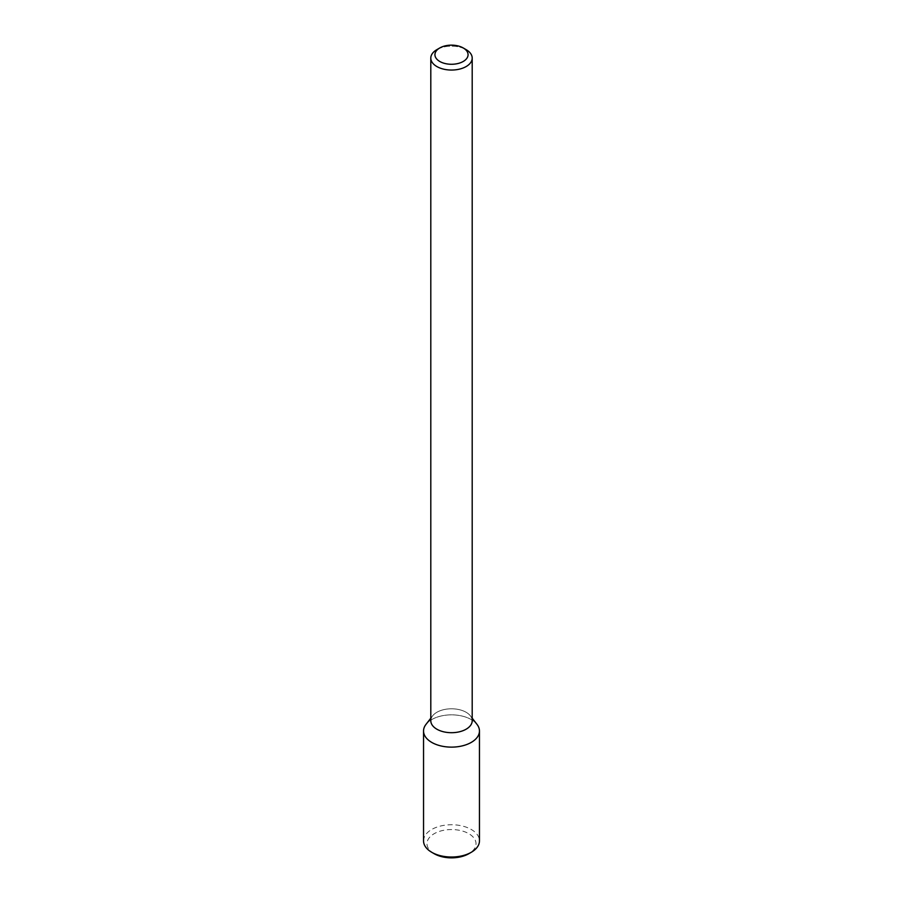 <?xml version="1.0" encoding="UTF-8"?>
<svg xmlns="http://www.w3.org/2000/svg" width="903" height="903" viewBox="0 0 903 903"><rect width="100%" height="100%" fill="white"/><g stroke="black" fill="none" stroke-linecap="round" stroke-linejoin="round"><path stroke-width="0.68" stroke-dasharray="4.51 3.39" d="M425.979 724.398A27.959 16.141 180 0 1 451.5 714.849A27.959 16.141 180 0 1 477.021 724.398A27.959 16.141 180 0 0 451.5 714.849A27.959 16.141 180 0 0 425.979 724.398M430.799 720.741A20.701 11.953 180 0 1 432.593 715.865A20.701 11.953 180 0 1 451.5 708.787A20.701 11.953 180 0 1 470.407 715.865A20.701 11.953 180 0 1 472.201 720.741A20.701 11.953 180 0 0 470.407 715.865L472.201 718.19L470.407 715.865A20.701 11.953 180 0 0 451.5 708.787A20.701 11.953 180 0 0 432.593 715.865L430.799 718.19L432.593 715.865A20.701 11.953 180 0 0 430.799 720.741M436.86 49.642A20.701 11.953 180 0 1 466.14 49.642A20.701 11.953 180 0 0 436.86 49.642M423.541 840.885A27.959 16.141 180 0 1 451.5 824.744A27.959 16.141 180 0 1 479.459 840.885M434.174 853.707A24.505 14.143 180 0 1 434.174 833.695A24.505 14.143 180 0 1 468.826 833.695A24.505 14.143 180 0 1 468.826 853.707"/><path stroke-width="1.35" d="M479.459 730.99A27.959 16.141 180 0 0 477.021 724.398L472.201 718.19L477.021 724.398A27.959 16.141 180 0 1 471.264 742.401A27.959 16.141 180 0 1 435.652 744.286A27.959 16.141 180 0 1 425.979 724.398A27.959 16.141 180 0 0 423.541 730.99L423.541 840.885A27.959 16.141 180 0 0 431.736 852.297A27.959 16.141 180 0 0 471.264 852.297L471.264 852.297A27.959 16.141 180 0 0 479.459 840.885L479.459 730.99A27.959 16.141 180 0 1 471.264 742.401A27.959 16.141 180 0 1 440.799 745.901A27.959 16.141 180 0 1 423.541 730.99M466.14 729.195A20.701 11.953 180 0 1 443.576 731.791A20.701 11.953 180 0 1 430.799 720.741A20.701 11.953 180 0 0 443.576 731.791A20.701 11.953 180 0 0 466.14 729.195A20.701 11.953 180 0 0 472.201 720.741A20.701 11.953 180 0 1 466.14 729.195M466.14 66.551A20.701 11.953 180 0 1 443.576 69.136A20.701 11.953 180 0 1 430.799 58.097A20.701 11.953 180 0 1 436.86 49.642A20.701 11.953 180 0 0 430.799 58.097L430.799 720.741L430.799 58.097A20.701 11.953 180 0 0 443.576 69.136A20.701 11.953 180 0 0 466.14 66.551A20.701 11.953 180 0 0 472.201 58.097A20.701 11.953 180 0 1 466.14 66.551M466.14 49.642A20.701 11.953 180 0 1 472.201 58.097L472.201 720.741L472.201 58.097A20.701 11.953 180 0 0 466.14 49.642L463.216 47.949A16.57 9.561 180 0 1 463.216 61.472A16.57 9.561 180 0 1 439.784 61.472A16.57 9.561 180 0 1 439.784 47.949A16.57 9.561 180 0 1 463.216 47.949A16.57 9.561 180 0 1 463.216 61.472A16.57 9.561 180 0 1 439.784 61.472A16.57 9.561 180 0 1 439.784 47.949A16.57 9.561 180 0 1 463.216 47.949L466.14 49.642M468.826 853.707L471.264 852.297L468.826 853.707A24.505 14.143 180 0 1 434.174 853.707L431.736 852.297M430.799 718.19L425.979 724.398L430.799 718.19M439.784 47.949L436.86 49.642L439.784 47.949"/></g></svg>
